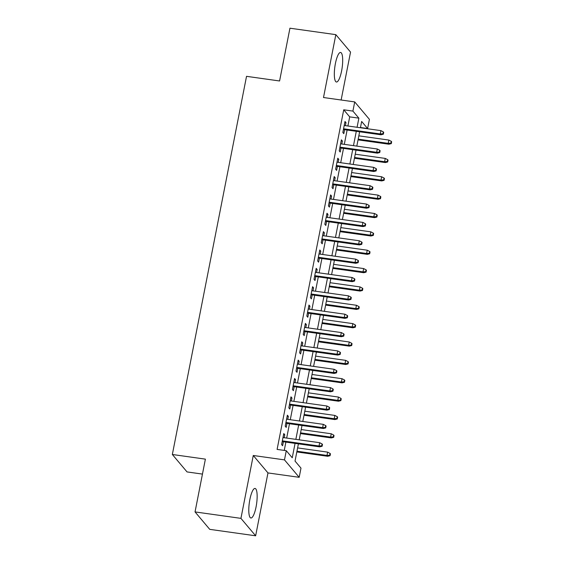 <?xml version="1.0" encoding="UTF-8"?>
<svg xmlns="http://www.w3.org/2000/svg" width="564" height="564" viewBox="0 0 564 564"><rect width="100%" height="100%" fill="white"/><g stroke="black" fill="none" stroke-linecap="round" stroke-linejoin="round"><path stroke-width="0.85" d="M256.07 506.895A14.918 3.666 98 0 0 255.048 488.445A14.918 3.666 98 0 0 249.866 499.542A14.918 3.666 98 0 0 250.895 517.992A14.918 3.666 98 0 0 256.07 506.895M341.608 70.909A14.918 3.666 98 0 0 340.586 52.459A14.918 3.666 98 0 0 335.404 63.556A14.918 3.666 98 0 0 336.426 82.006A14.918 3.666 98 0 0 341.608 70.909M298.405 443.861L295.028 461.07L300.986 468.134L299.188 477.313L284.482 459.879L286.286 450.699L292.244 457.771L295.064 443.389M267.971 472.928L253.271 455.493L240.934 518.365L195.038 511.915L209.737 529.349L255.64 535.8L267.971 472.928L299.188 477.313M202.455 474.091L187.044 471.927L172.344 454.492L246.531 76.33L279.582 80.976L289.938 28.2L335.834 34.651L323.503 97.523L354.714 101.915L369.413 119.349L367.615 128.529L361.658 121.457L360.417 127.753M341.135 100.004L350.54 52.085L335.834 34.651M360.466 127.52L367.615 128.529M240.934 518.365L255.64 535.8M284.171 437.713L284.757 434.731L283.77 433.554L281.605 444.566L282.599 445.743L283.382 441.746M287.774 419.355L288.359 416.373L287.365 415.196L285.208 426.208L286.202 427.385L286.984 423.388M291.376 401.004L291.962 398.015L290.968 396.837L288.81 407.85L289.804 409.027L290.587 405.037M294.979 382.646L295.564 379.657L294.57 378.479L292.413 389.491L293.4 390.676L294.189 386.678M298.582 364.288L299.167 361.298L298.173 360.121L296.008 371.14L297.002 372.318L297.792 368.32M302.184 345.929L302.769 342.94L301.775 341.763L299.611 352.782L300.605 353.959L301.387 349.962M305.78 327.571L306.372 324.589L305.378 323.412L303.213 334.424L304.207 335.601L304.99 331.604M309.382 309.213L309.967 306.231L308.98 305.053L306.816 316.066L307.81 317.243L308.593 313.246M312.985 290.855L313.57 287.873L312.576 286.695L310.419 297.707L311.413 298.885L312.195 294.887M316.587 272.504L317.172 269.514L316.178 268.337L314.021 279.349L315.015 280.527L315.798 276.529M320.19 254.145L320.775 251.156L319.781 249.979L317.624 260.991L318.611 262.175L319.4 258.178M323.792 235.787L324.378 232.798L323.383 231.621L321.219 242.64L322.213 243.817L323.003 239.82M327.395 217.429L327.98 214.44L326.986 213.262L324.822 224.282L325.816 225.459L326.598 221.462M330.99 199.071L331.583 196.089L330.589 194.911L328.424 205.923L329.418 207.101L330.201 203.103M334.593 180.713L335.178 177.73L334.191 176.553L332.027 187.565L333.021 188.743L333.803 184.745M338.196 162.354L338.781 159.372L337.787 158.195L335.629 169.207L336.623 170.384L337.406 166.387M341.798 144.003L342.383 141.014L341.389 139.837L339.232 150.849L340.226 152.026L341.008 148.029M347.903 125.998L349.694 116.868L343.73 109.804L277.1 449.409L286.286 450.699M284.256 450.417L285.885 442.098M286.674 438.066L289.487 423.74M290.277 419.708L293.09 405.382M293.879 401.356L296.692 387.031M297.482 382.998L300.295 368.673M301.084 364.64L303.89 350.314M304.687 346.282L307.493 331.956M308.282 327.924L311.095 313.598M311.885 309.565L314.698 295.24M315.487 291.207L318.3 276.882M319.09 272.849L321.903 258.531M322.693 254.498L325.506 240.172M326.295 236.14L329.101 221.814M329.898 217.782L332.704 203.456M333.493 199.423L336.306 185.098M337.096 181.065L339.909 166.74M340.698 162.707L343.511 148.381M344.301 144.349L347.114 130.03M345.401 125.645L345.986 122.656L344.992 121.479L342.834 132.491L343.821 133.668L344.611 129.678M253.271 455.493L284.482 459.879M343.73 109.804L352.909 111.094L354.714 101.915M195.038 511.915L205.388 459.138L172.344 454.492M359.628 131.786L356.815 146.111M356.025 150.144L353.219 164.469M352.422 168.502L349.617 182.828M348.827 186.86L346.014 201.186M345.224 205.218L342.411 219.544M341.622 223.57L338.809 237.895M338.019 241.928L335.206 256.253M334.417 260.286L331.604 274.612M330.814 278.644L328.008 292.97M327.212 297.002L324.406 311.328M323.616 315.361L320.803 329.686M320.014 333.719L317.201 348.044M316.411 352.07L313.598 366.396M312.808 370.428L309.996 384.754M309.206 388.786L306.393 403.112M305.603 407.145L302.797 421.47M302.001 425.503L299.195 439.828M357.082 127.288L358.873 118.158L352.909 111.094M295.853 439.356L298.666 425.03M299.456 420.998L302.269 406.672M303.058 402.647L305.871 388.321M306.661 384.288L309.474 369.963M310.263 365.93L313.076 351.605M313.866 347.572L316.672 333.246M317.469 329.214L320.274 314.888M321.064 310.856L323.877 296.53M324.667 292.497L327.48 278.172M328.269 274.146L331.082 259.821M331.872 255.788L334.685 241.462M335.474 237.43L338.287 223.104M339.077 219.072L341.883 204.746M342.679 200.713L345.485 186.388M346.275 182.355L349.088 168.03M349.877 163.997L352.69 149.672M353.48 145.646L356.293 131.32M349.694 116.868L358.873 118.158M344.794 122.487L345.986 122.656M341.192 140.845L342.383 141.014M337.589 159.203L338.781 159.372M333.987 177.561L335.178 177.73M330.391 195.919L331.583 196.089M326.789 214.278L327.98 214.44M323.186 232.636L324.378 232.798M319.584 250.987L320.775 251.156M315.981 269.345L317.172 269.514M312.378 287.703L313.57 287.873M308.776 306.062L309.967 306.231M305.18 324.42L306.372 324.589M301.578 342.778L302.769 342.94M297.975 361.136L299.167 361.298M294.373 379.487L295.564 379.657M290.77 397.846L291.962 398.015M287.168 416.204L288.359 416.373M283.565 434.562L284.757 434.731M343.42 129.508L380.982 134.789L380.263 133.943L343.561 128.782M382.956 133.731L383.351 134.204L383.71 132.364L383.316 131.891L382.956 133.731L380.263 133.943L380.911 130.637L344.209 125.476M380.982 134.789L383.351 134.204M383.316 131.891L380.911 130.637M391.296 143.623L391.656 141.79L391.261 141.317L390.901 143.15L391.296 143.623L388.927 144.215L388.208 143.362L388.857 140.062L358.831 135.839M390.901 143.15L388.208 143.362L358.182 139.146M388.927 144.215L358.041 139.872M388.857 140.062L391.261 141.317M339.817 147.867L377.379 153.147L376.66 152.294L339.958 147.141M379.353 152.09L379.748 152.555L380.108 150.722L379.713 150.25L379.353 152.09L376.66 152.294L377.309 148.995L340.607 143.834M377.379 153.147L379.748 152.555M379.713 150.25L377.309 148.995M336.214 166.225L373.777 171.505L373.058 170.652L336.356 165.492M375.751 170.441L376.146 170.913L376.505 169.08L376.11 168.608L375.751 170.441L373.058 170.652L373.706 167.353L337.004 162.192M373.777 171.505L376.146 170.913M376.11 168.608L373.706 167.353M332.612 184.576L370.174 189.857L369.455 189.011L332.753 183.85M372.148 188.799L372.543 189.271L372.903 187.438L372.508 186.966L372.148 188.799L369.455 189.011L370.104 185.704L333.402 180.55M370.174 189.857L372.543 189.271M372.508 186.966L370.104 185.704M329.009 202.934L366.572 208.215L365.86 207.369L329.15 202.208M368.546 207.157L368.948 207.63L369.307 205.797L368.905 205.324L368.546 207.157L365.86 207.369L366.508 204.062L329.799 198.902M366.572 208.215L368.948 207.63M368.905 205.324L366.508 204.062M387.694 161.981L388.06 160.148L387.658 159.675L387.299 161.508L387.694 161.981L385.325 162.566L384.613 161.72L385.254 158.413L355.228 154.198M387.299 161.508L384.613 161.72L354.587 157.497M385.325 162.566L354.439 158.23M385.254 158.413L387.658 159.675M384.098 180.339L384.458 178.506L384.056 178.034L383.696 179.867L384.098 180.339L381.722 180.924L381.01 180.078L381.659 176.772L351.633 172.556M383.696 179.867L381.01 180.078L350.984 175.855M381.722 180.924L350.836 176.581M381.659 176.772L384.056 178.034M380.496 198.697L380.855 196.864L380.453 196.392L380.094 198.225L380.496 198.697L378.12 199.282L377.408 198.436L378.056 195.13L348.03 190.907M380.094 198.225L377.408 198.436L347.382 194.213M378.12 199.282L347.241 194.94M378.056 195.13L380.453 196.392M376.893 217.055L377.253 215.215L376.858 214.75L376.491 216.583L376.893 217.055L374.517 217.641L373.805 216.795L374.454 213.488L344.428 209.265M376.491 216.583L373.805 216.795L343.779 212.572M374.517 217.641L343.638 213.298M374.454 213.488L376.858 214.75M325.407 221.292L362.969 226.573L362.257 225.727L325.555 220.566M364.943 225.515L365.345 225.988L365.705 224.148L365.303 223.682L364.943 225.515L362.257 225.727L362.906 222.42L326.203 217.26M362.969 226.573L365.345 225.988M365.303 223.682L362.906 222.42M373.29 235.414L373.65 233.574L373.255 233.101L372.896 234.941L373.29 235.414L370.922 235.999L370.203 235.153L370.851 231.846L340.825 227.623M372.896 234.941L370.203 235.153L340.177 230.93M370.922 235.999L340.036 231.656M370.851 231.846L373.255 233.101M321.811 239.651L359.367 244.931L358.655 244.085L321.952 238.924M361.341 243.874L361.743 244.346L362.102 242.506L361.707 242.034L361.341 243.874L358.655 244.085L359.303 240.779L322.601 235.618M359.367 244.931L361.743 244.346M361.707 242.034L359.303 240.779M369.688 253.765L370.047 251.932L369.653 251.459L369.293 253.299L369.688 253.765L367.319 254.357L366.6 253.504L367.249 250.204L337.223 245.982M369.293 253.299L366.6 253.504L336.574 249.288M367.319 254.357L336.433 250.014M367.249 250.204L369.653 251.459M318.209 258.009L355.771 263.289L355.052 262.443L318.35 257.283M357.745 262.232L358.14 262.704L358.5 260.864L358.105 260.392L357.745 262.232L355.052 262.443L355.701 259.137L318.998 253.976M355.771 263.289L358.14 262.704M358.105 260.392L355.701 259.137M366.085 272.123L366.445 270.29L366.05 269.818L365.691 271.658L366.085 272.123L363.717 272.715L362.997 271.862L363.646 268.563L333.62 264.34M365.691 271.658L362.997 271.862L332.971 267.646M363.717 272.715L332.83 268.372M363.646 268.563L366.05 269.818M314.606 276.367L352.169 281.647L351.45 280.794L314.747 275.641M354.143 280.59L354.537 281.055L354.897 279.222L354.502 278.75L354.143 280.59L351.45 280.794L352.098 277.495L315.396 272.334M352.169 281.647L354.537 281.055M354.502 278.75L352.098 277.495M362.483 290.481L362.849 288.648L362.448 288.176L362.088 290.009L362.483 290.481L360.114 291.066L359.402 290.22L360.043 286.914L330.018 282.698M362.088 290.009L359.402 290.22L329.376 285.997M360.114 291.066L329.228 286.731M360.043 286.914L362.448 288.176M311.004 294.725L348.566 300.006L347.847 299.153L311.145 293.992M350.54 298.941L350.935 299.413L351.294 297.58L350.9 297.108L350.54 298.941L347.847 299.153L348.496 295.853L311.793 290.693M348.566 300.006L350.935 299.413M350.9 297.108L348.496 295.853M358.887 308.839L359.247 307.006L358.845 306.534L358.485 308.367L358.887 308.839L356.511 309.424L355.799 308.578L356.448 305.272L326.422 301.056M358.485 308.367L355.799 308.578L325.773 304.356M356.511 309.424L325.625 305.089M356.448 305.272L358.845 306.534M307.401 313.076L344.964 318.357L344.244 317.511L307.542 312.35M346.938 317.299L347.332 317.772L347.692 315.939L347.297 315.466L346.938 317.299L344.244 317.511L344.893 314.204L308.191 309.051M344.964 318.357L347.332 317.772M347.297 315.466L344.893 314.204M355.285 327.198L355.644 325.365L355.242 324.892L354.883 326.725L355.285 327.198L352.909 327.783L352.197 326.937L352.845 323.63L322.819 319.407M354.883 326.725L352.197 326.937L322.171 322.714M352.909 327.783L322.03 323.44M352.845 323.63L355.242 324.892M303.799 331.435L341.361 336.715L340.649 335.869L303.94 330.708M343.335 335.658L343.737 336.13L344.096 334.297L343.695 333.825L343.335 335.658L340.649 335.869L341.298 332.563L304.588 327.402M341.361 336.715L343.737 336.13M343.695 333.825L341.298 332.563M351.682 345.556L352.042 343.716L351.647 343.25L351.28 345.083L351.682 345.556L349.306 346.141L348.594 345.295L349.243 341.988L319.217 337.765M351.28 345.083L348.594 345.295L318.568 341.072M349.306 346.141L318.427 341.798M349.243 341.988L351.647 343.25M300.196 349.793L337.758 355.073L337.046 354.227L300.344 349.067M339.732 354.016L340.134 354.488L340.494 352.648L340.092 352.183L339.732 354.016L337.046 354.227L337.695 350.921L300.993 345.76M337.758 355.073L340.134 354.488M340.092 352.183L337.695 350.921M348.08 363.914L348.439 362.074L348.044 361.602L347.685 363.442L348.08 363.914L345.711 364.499L344.992 363.653L345.64 360.347L315.614 356.124M347.685 363.442L344.992 363.653L314.966 359.43M345.711 364.499L314.825 360.156M345.64 360.347L348.044 361.602M296.601 368.151L334.156 373.431L333.444 372.585L296.742 367.425M336.13 372.374L336.532 372.846L336.891 371.006L336.496 370.541L336.13 372.374L333.444 372.585L334.092 369.279L297.39 364.118M334.156 373.431L336.532 372.846M336.496 370.541L334.092 369.279M292.998 386.509L330.56 391.79L329.841 390.944L293.139 385.783M332.534 390.732L332.929 391.204L333.289 389.364L332.894 388.892L332.534 390.732L329.841 390.944L330.49 387.637L293.788 382.477M330.56 391.79L332.929 391.204M332.894 388.892L330.49 387.637M289.395 404.867L326.958 410.148L326.239 409.295L289.536 404.141M328.932 409.09L329.327 409.556L329.686 407.723L329.291 407.25L328.932 409.09L326.239 409.295L326.887 405.995L290.185 400.835M326.958 410.148L329.327 409.556M329.291 407.25L326.887 405.995M285.793 423.226L323.355 428.506L322.636 427.653L285.934 422.492M325.329 427.441L325.724 427.914L326.084 426.081L325.689 425.608L325.329 427.441L322.636 427.653L323.285 424.354L286.582 419.193M323.355 428.506L325.724 427.914M325.689 425.608L323.285 424.354M282.19 441.577L319.753 446.857L319.034 446.011L282.331 440.851M321.727 445.8L322.122 446.272L322.481 444.439L322.086 443.967L321.727 445.8L319.034 446.011L319.682 442.705L282.98 437.551M319.753 446.857L322.122 446.272M322.086 443.967L319.682 442.705M344.477 382.265L344.837 380.432L344.442 379.96L344.082 381.8L344.477 382.265L342.108 382.857L341.389 382.004L342.038 378.705L312.012 374.482M344.082 381.8L341.389 382.004L311.363 377.788M342.108 382.857L311.222 378.514M342.038 378.705L344.442 379.96M340.875 400.623L341.234 398.79L340.839 398.318L340.48 400.158L340.875 400.623L338.506 401.216L337.787 400.362L338.435 397.063L308.409 392.84M340.48 400.158L337.787 400.362L307.761 396.147M338.506 401.216L307.62 396.873M338.435 397.063L340.839 398.318M337.272 418.981L337.639 417.149L337.237 416.676L336.877 418.509L337.272 418.981L334.903 419.574L334.191 418.721L334.833 415.421L304.807 411.198M336.877 418.509L334.191 418.721L304.165 414.498M334.903 419.574L304.017 415.231M334.833 415.421L337.237 416.676M333.676 437.34L334.036 435.507L333.634 435.034L333.275 436.867L333.676 437.34L331.301 437.925L330.589 437.079L331.237 433.772L301.211 429.556M333.275 436.867L330.589 437.079L300.563 432.856M331.301 437.925L300.415 433.589M331.237 433.772L333.634 435.034M330.074 455.698L330.433 453.865L330.032 453.393L329.672 455.226L330.074 455.698L327.698 456.283L326.986 455.437L327.635 452.131L297.609 447.908M329.672 455.226L326.986 455.437L296.96 451.214M327.698 456.283L296.819 451.94M327.635 452.131L330.032 453.393"/></g></svg>
